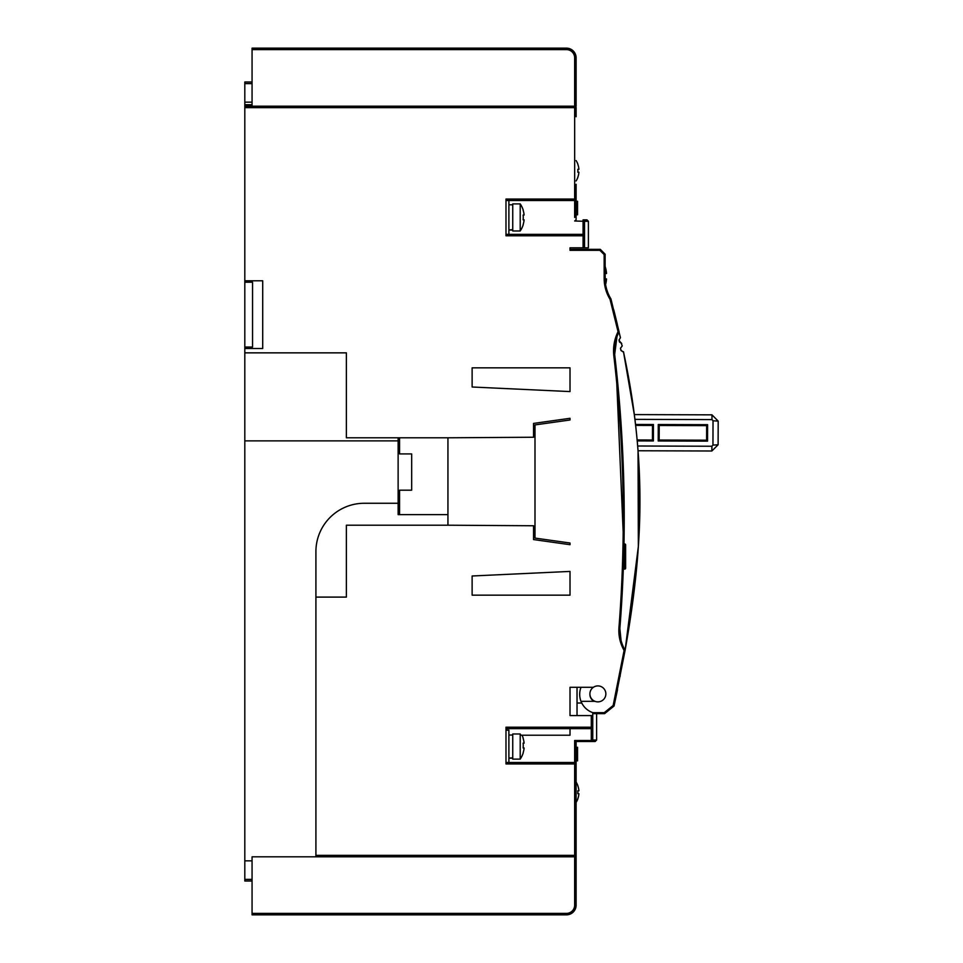 <?xml version="1.0" encoding="UTF-8"?>
<svg xmlns="http://www.w3.org/2000/svg" width="963" height="963" viewBox="0 0 963 963"><rect width="100%" height="100%" fill="white"/><g stroke="black" fill="none" stroke-linecap="round" stroke-linejoin="round"><path stroke-width="1.44" d="M252.065 83.625L244.807 83.625L244.807 82.011L252.065 82.011M252.065 880.989L244.807 880.989L244.807 879.375L252.065 879.375M252.065 860.838L244.807 860.838L244.807 879.375M315.912 597.096L346.379 597.096L346.379 525.208L447.939 525.208L447.939 514.627L398.128 514.627L398.128 503.264L364.267 503.264A48.367 48.367 0 0 0 315.912 551.63L315.912 856.817M447.939 514.627L447.939 437.792L346.379 437.792L346.379 352.855L244.807 352.855L244.807 440.873L398.128 440.873L398.128 437.792M399.573 437.792L399.573 453.91L411.67 453.91L411.67 490.191L399.573 490.191L399.573 514.627M398.128 503.264L398.128 440.873M576.115 777.61L576.115 855.361A1.457 1.457 0 0 1 574.658 856.817L574.658 905.172L576.115 905.172L576.115 856.817L574.658 856.817L574.658 763.948L505.984 763.948L505.984 727.197L591.294 727.197L591.294 715.581L570.012 715.581L570.012 687.293L593.389 687.293M591.294 715.581L592.751 715.581L592.751 712.68L604.246 712.68L604.595 713.655L592.919 712.68A19.38 19.38 0 0 1 581.002 701.317L594.953 701.317M604.162 254.581L605.125 254.184L605.125 278.512A38.689 38.689 0 0 0 610.927 298.891L610.036 299.276A39.664 39.664 0 0 1 604.162 278.512L604.162 254.581L599.889 250.32L600.298 249.345L570.012 249.345L600.298 249.345L599.889 250.32L570.012 250.32L570.012 247.804L588.393 247.804L588.393 221.297L586.949 219.841L583.072 219.841A1.457 1.457 0 0 1 584.529 221.297L574.658 220.996L576.091 219.841L576.115 199.052A1.457 1.457 0 0 1 574.658 200.497L505.984 200.497L574.658 200.497L574.658 107.639L244.807 107.639L244.807 280.787L262.706 280.787L262.706 348.498L244.807 348.498L244.807 347.041L252.547 347.041L252.547 282.231L244.807 282.231L244.807 280.787M583.072 247.804L583.072 235.803L505.984 235.803L505.984 199.052L576.115 199.052L576.115 184.294M244.807 352.855L244.807 348.498M447.939 525.208L533.55 525.762L533.55 539.569L570.012 544.697L570.012 543.012L534.995 538.088L534.995 424.912L570.012 419.988L570.012 418.303L533.55 423.419L533.55 437.238L447.939 437.792M570.012 595.158L570.012 571.42L472.123 575.994L472.123 595.158L570.012 595.158M472.123 367.842L570.012 367.842L570.012 391.58L472.123 387.006L472.123 367.842M244.807 440.873L244.807 860.838M244.807 282.231L244.807 347.041M244.807 83.625L244.807 106.183L576.115 106.183L576.115 57.828L574.658 57.828L574.658 106.183A1.457 1.457 0 0 1 576.115 107.639L576.115 116.728M252.065 102.162L244.807 102.162M244.807 106.183L244.807 107.639M597.879 685.909A7.981 7.981 0 0 1 605.859 693.89A7.981 7.981 0 0 1 597.879 701.871A7.981 7.981 0 0 1 589.898 693.89A7.981 7.981 0 0 1 597.879 685.909M576.115 849.185L576.115 855.361A1.457 1.457 0 0 1 574.658 856.817L252.065 856.817L252.065 914.85L566.437 914.85L566.437 913.393A8.222 8.222 0 0 0 574.658 905.172M576.115 858.611L576.115 905.172A9.678 9.678 0 0 1 566.437 914.85M578.907 790.792L577.824 790.792L578.907 790.792A19.296 19.296 0 0 0 577.824 785.748L577.872 785.712A19.344 19.344 0 0 0 576.115 782.052M577.824 790.792A19.031 16.491 90 0 1 577.872 792.248A19.031 16.491 90 0 1 577.824 793.693L578.907 793.693A19.296 19.296 0 0 1 577.824 798.748L577.872 798.772A19.344 19.344 0 0 1 576.115 802.432M578.907 793.693L577.824 793.693M577.872 164.228A19.344 19.344 0 0 0 576.115 160.568A19.344 19.344 0 0 1 577.872 164.228L577.824 164.252A19.296 19.296 0 0 1 578.907 169.307L577.824 169.307A19.031 16.491 90 0 1 577.872 170.752A19.031 16.491 90 0 1 577.824 172.208L578.907 172.208A19.296 19.296 0 0 1 577.824 177.252L577.872 177.288A19.344 19.344 0 0 1 576.115 180.948A19.344 19.344 0 0 0 577.872 177.288M578.907 172.208L577.824 172.208M578.907 169.307L577.824 169.307M576.115 72.333L576.115 104.389M252.065 49.607L566.437 49.607L566.437 48.15L252.065 48.15L252.065 106.183M566.437 48.15A9.678 9.678 0 0 1 576.115 57.828M538.437 540.255L570.012 544.697L570.012 543.012M570.012 419.988L570.012 418.303M614.129 311.374L619.077 331.826A42.083 42.083 0 0 0 614.803 355.756A1400.888 1400.888 0 0 1 619.931 627.563A39.074 39.074 0 0 0 625.107 650.266L624.096 650.446L625.107 650.266L638.361 546.406L638.036 450.756L639.107 533.598C642.044 476.565 637.289 418.159 624.855 358.368L634.304 414.596L623.47 351.7C645.15 454.536 645.114 538.377 625.107 650.266L614.045 706.023L604.595 713.655L614.045 706.023L613.166 705.482L604.246 712.68M639.035 534.971L638.734 540.532M636.013 574.104L635.46 579.401M635.616 577.908L630.56 617.127M630.548 617.199L630.284 619.004M635.424 579.678L630.32 618.764M622.772 351.7L620.93 350.147L620.461 348.245L620.942 350.46L622.772 351.7L620.93 350.147L620.509 348.221L621.376 347.053L620.461 348.245L622.23 345.886L621.328 343.466A0.963 0.927 90 0 0 620.425 342.696L619.016 340.011L620.425 337.712L620.16 336.544M577.03 703.014L581.748 703.014A19.368 19.368 0 0 1 581.002 687.293L577.03 687.293L581.002 687.293A19.38 19.38 0 0 0 581.002 701.317M589.898 694.094A7.981 7.981 0 0 0 594.063 701.317M613.876 310.327L619.077 331.826L618.053 331.705A43.046 43.046 0 0 0 613.84 355.865A1399.925 1399.925 0 0 1 618.968 627.491A40.049 40.049 0 0 0 624.096 650.446L625.107 650.266A39.074 39.074 0 0 1 624.915 649.929M600.298 249.345L605.125 254.184M604.162 278.512L605.125 278.512L605.125 265.704M605.378 282.905L605.125 275.262M605.125 274.13L605.125 277.513M607.749 292.523L608.05 293.27M608.159 293.51L607.701 292.403M605.125 278.512L605.137 279.33L606.509 279.33A31.298 31.298 0 0 1 605.595 284.47M606.509 273.528L605.125 273.528L606.509 273.528A31.298 31.298 0 0 0 605.125 266.823M606.509 279.33L605.137 279.33M623.193 571.805L623.29 569.109L624.674 569.109A0.963 0.963 0 0 0 625.637 568.146L625.637 544.926A0.963 0.963 0 0 0 624.674 543.963L623.988 543.963L624.674 543.963A0.963 0.963 0 0 1 625.637 544.926A0.963 0.963 0 0 0 624.674 543.963L624.674 548.067L623.904 548.067M619.859 628.526L621.039 640.359A39.074 39.074 0 0 1 619.859 628.526M618.968 627.491L619.931 627.563L620.377 621.761L623.181 572.118M623.892 548.489L616.079 367.108M615.622 363.003L614.803 355.756L613.84 355.865M617.307 324.314A1158.068 1158.068 0 0 0 613.744 309.797L618.908 332.163M616.982 336.701L614.671 354.396M610.927 298.891L620.425 337.712L619.016 340.011L619.438 341.949L620.425 342.696L619.065 339.987L620.425 337.712L619.739 338.856M620.666 617.656L620.377 621.761M619.077 331.826L618.053 331.705L610.036 299.276M617.488 689.713L614.045 706.023L613.166 705.482L624.096 650.446L625.107 650.266M620.882 350.183L620.726 349.22M621.376 347.053L622.242 345.934M619.269 340.95L621.701 343.454M623.314 568.567L623.157 572.672M623.988 543.963L624 542.699M623.205 571.252L623.29 569.109M606.509 278.921L605.137 278.921L606.509 278.921A31.298 31.298 0 0 1 606.461 279.33M606.509 273.119L606.509 273.119A31.298 31.298 0 0 0 605.125 266.414M505.984 234.358L583.072 234.358A1.457 1.457 0 0 1 584.529 235.803L584.529 221.297L588.393 221.297L586.949 219.841L588.393 221.297M591.294 728.642L505.984 728.642L591.294 728.642A1.457 1.457 0 0 0 592.751 727.197A1.457 1.457 0 0 1 591.294 728.642A1.457 1.457 0 0 0 592.751 727.197A1.457 1.457 0 0 1 591.294 728.642L585.492 728.642L591.294 728.642L591.294 727.197L592.751 727.197A1.457 1.457 0 0 1 591.294 728.642L591.294 740.499L592.751 740.053L591.294 741.51A1.457 1.457 0 0 0 592.51 740.86M576.115 759.41L577.559 759.41L577.559 760.854L576.115 760.854L576.115 763.948A1.457 1.457 180 0 0 574.658 762.503A1.457 1.457 0 0 1 576.115 763.948L576.115 741.51L574.658 740.499L591.294 740.499L591.294 741.51L595.17 741.51L596.615 740.053L595.17 741.51L596.615 740.053L595.17 741.51L591.294 741.51L595.17 741.51L596.615 740.053L595.17 741.51L596.615 740.053L595.17 741.51L576.115 741.51M576.115 805.237L576.115 876.161M505.984 762.503L574.658 762.503L574.658 740.499M617.199 691.121L614.045 706.023L604.595 713.655L614.045 706.023L617.259 690.844L614.045 706.023L604.595 713.655L614.045 706.023L604.595 713.655L614.045 706.023L604.595 713.655L592.751 713.655M620.244 676.098L619.293 675.93L620.244 676.098M592.751 727.197L592.751 740.053L591.294 741.51L592.751 740.053A1.457 1.457 0 0 1 591.294 741.51A1.457 1.457 0 0 0 592.751 740.053L592.751 715.581M577.03 715.581L577.03 687.293L581.002 687.293M520.213 735.226L570.012 735.226L570.012 728.642M576.115 763.948A1.457 1.457 180 0 0 574.658 762.503L574.658 763.948L576.115 763.948L576.115 855.361L315.912 855.361M576.115 752.211L577.559 752.211L577.559 751.056L576.115 751.056M576.115 750.478L577.559 750.478L577.559 747.312L576.115 747.312M577.559 759.41L577.559 752.211M576.115 749.334L577.559 749.334M576.115 748.179L577.559 748.179M576.115 747.601L577.559 747.601M592.751 740.053L596.615 740.053L596.615 713.655M584.529 247.804L584.529 235.803L583.072 235.803L583.072 219.841A1.457 1.457 0 0 1 584.529 221.297M533.55 530.481L533.55 531.239M533.55 536.981L533.55 539.569M520.213 733.987L520.213 759.121L512.749 759.121L512.749 733.987L520.213 733.987A23.148 23.148 0 0 1 520.875 735.226M505.984 730.171L508.885 730.171L508.885 762.503M508.885 735.046L512.749 735.046M576.115 203.289L577.559 203.289L577.559 214.821L576.115 214.821M577.559 203.289L577.559 201.279L576.115 201.279M576.115 205.601L577.559 205.601M607.689 292.355L606.606 289.117M606.052 286.89L606.678 289.357M607.159 290.898L607.533 291.933M614.045 706.023L604.595 713.655L597.879 713.655M508.885 234.358L508.885 200.497M512.749 230.073L508.885 230.073L512.749 230.001M508.885 229.94L512.749 229.663M512.749 203.891L512.749 230.976L520.213 230.976L520.213 203.891L512.749 203.891M524.113 215.014L523.138 215.014L524.113 215.014A24.063 24.063 0 0 0 523.138 210.235L523.246 210.175A24.183 24.183 0 0 0 520.213 203.891M523.138 215.014A23.606 20.44 90 0 1 523.246 217.433A23.606 20.44 90 0 1 523.138 219.841L524.113 219.841L523.138 219.841M520.213 230.976A24.183 24.183 0 0 0 523.246 224.68L523.138 224.62A24.063 24.063 0 0 0 524.113 219.841M512.749 758.218L508.885 758.218L512.749 758.146M508.885 758.086L512.749 757.809M522.03 735.226A24.183 24.183 0 0 1 523.246 738.32L523.138 738.38A24.063 24.063 0 0 1 524.113 743.159L523.138 743.159A23.606 20.44 90 0 1 523.246 745.579A23.606 20.44 90 0 1 523.138 747.986L524.113 747.986L523.138 747.986M524.113 743.159L523.138 743.159M520.213 759.121A24.183 24.183 0 0 0 523.246 752.825L523.138 752.765A24.063 24.063 0 0 0 524.113 747.986M634.304 414.596L711.97 414.848L718.193 421.108L713.029 420.771L712.957 445.087L718.109 444.786L711.862 450.997L638.036 450.756M711.97 414.848L711.982 419.603L713.029 420.771M634.906 419.362L711.982 419.603M718.193 421.108L718.109 444.786M712.957 445.087L711.898 446.242L711.862 450.997M658.271 424.527L658.211 440.97L707.54 441.138L707.6 424.683L658.271 424.527L659.21 425.477L706.649 425.634L706.601 440.187L707.54 441.138M637.217 440.91L653.383 440.958L653.432 424.514L635.508 424.454M711.898 446.242L637.662 446.001M635.616 425.405L652.481 425.453L652.433 440.007L637.133 439.959M653.432 424.514L652.481 425.453M653.383 440.958L652.433 440.007M658.211 440.97L659.161 440.031L659.21 425.477M706.601 440.187L659.161 440.031M706.649 425.634L707.6 424.683M570.012 687.293L570.012 715.581M244.807 104.738L252.065 104.738M574.658 107.639L574.658 106.183A1.457 1.457 0 0 1 576.115 107.639L574.658 107.639M252.065 913.393L566.437 913.393M566.437 49.607A8.222 8.222 0 0 1 574.658 57.828M623.434 565.004L624.674 565.004L624.674 548.067L625.637 548.067M624.674 569.109L624.674 565.004L625.637 565.004M574.658 856.817A1.457 1.457 0 0 0 576.115 855.361M574.658 217.433L574.658 200.497M621.869 350.917L620.93 350.147M635.917 575.116L635.797 576.283M630.428 618.041L630.524 617.427M508.885 204.782L512.749 204.782"/></g></svg>

